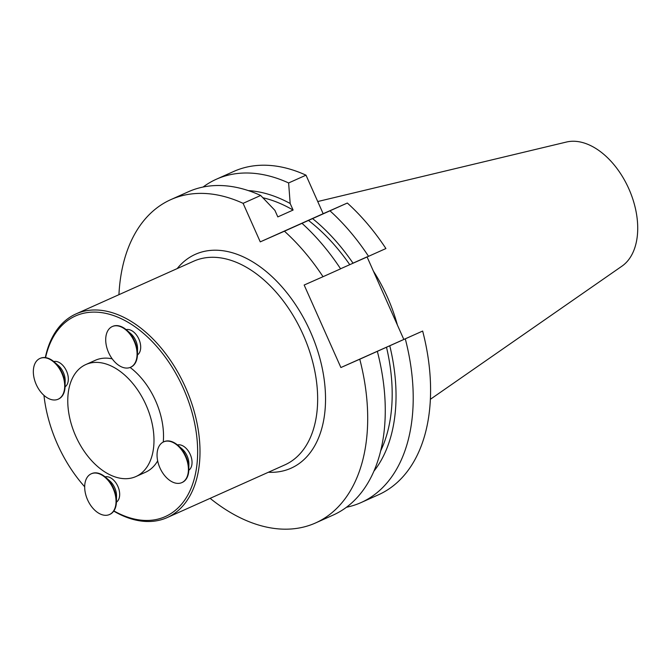 <?xml version="1.0" encoding="UTF-8"?>
<svg xmlns="http://www.w3.org/2000/svg" width="671" height="671" viewBox="0 0 671 671"><rect width="100%" height="100%" fill="white"/><g stroke="black" fill="none" stroke-linecap="round" stroke-linejoin="round"><path stroke-width="1.01" d="M210.14 498.343A177.127 110.983 -114.1 0 0 315.605 522.935A177.127 110.983 -114.1 0 0 359.765 359.22L377.337 351.344A177.127 110.983 -114.1 0 1 333.177 515.068L315.605 522.935M118.935 294.686A177.127 110.983 65.9 0 1 170.811 199.631A177.127 110.983 65.9 0 1 243.103 203.338L260.256 241.87L284.437 231.201A177.127 110.983 65.9 0 1 323.028 276.704L304.156 285.032L340.893 367.54L359.765 359.22M361.124 502.545A177.127 110.983 65.9 0 0 405.284 338.83L422.655 331.055A177.127 110.983 -114.1 0 1 378.494 494.77L361.124 502.545A177.127 110.983 65.9 0 1 346.462 507.259M203.053 187.05A177.127 110.983 65.9 0 1 216.33 179.241A177.127 110.983 65.9 0 1 288.622 182.957L306.001 175.173L323.154 213.705L347.335 203.036L329.956 210.82A177.127 110.983 65.9 0 1 368.547 256.322L385.917 248.538A177.127 110.983 -114.1 0 0 347.335 203.036M216.33 179.241L233.701 171.466A177.127 110.983 65.9 0 1 306.001 175.173M340.893 367.54L422.655 331.055M403.783 339.375L367.096 256.968M243.103 203.338L260.675 195.471A177.127 110.983 -114.1 0 0 188.383 191.755L170.811 199.631M284.437 231.201L302.009 223.334A177.127 110.983 -114.1 0 1 340.6 268.836L323.028 276.704M397.4 325.041A124.554 78.046 -114.1 0 0 387.427 297.169A124.554 78.046 -114.1 0 0 373.386 271.092M430.396 399.279L621.992 266.135A68.459 42.894 -114.1 0 0 628.853 188.828A68.459 42.894 -114.1 0 0 566.416 142.042L317.735 201.535M329.956 210.82L302.009 223.334M260.256 241.87L323.154 213.705M288.622 182.957L290.174 203.498L293.093 210.057L277.819 216.901L274.892 210.342L260.675 195.471M367.045 256.867L353.005 263.158M405.284 338.83L377.337 351.344M340.558 268.777L368.547 256.322M248.32 190.598A161.694 101.321 65.9 0 1 290.174 203.498M262.898 197.76A156.2 97.874 65.9 0 1 293.093 210.057M386.488 347.167A156.2 97.874 65.9 0 1 380.709 450.803M389.767 345.716A161.694 101.321 65.9 0 1 373.957 471.117M312.51 218.553A161.694 101.321 65.9 0 1 353.038 263.208M308.392 220.373A156.2 97.874 65.9 0 1 349.75 264.659M113.743 511.109A111.571 69.91 -114.1 0 0 167.196 517.576A111.571 69.91 -114.1 0 0 185.557 387.528A111.571 69.91 -114.1 0 0 75.991 313.919A111.571 69.91 -114.1 0 0 45.326 357.593M146.052 405.032A61.346 38.44 -114.1 0 0 85.804 364.554A61.346 38.44 -114.1 0 0 75.798 436.259A61.346 38.44 -114.1 0 0 135.953 476.536A61.346 38.44 -114.1 0 0 146.052 405.032M113.885 510.908A109.901 68.861 -114.1 0 0 187.477 495.643A109.901 68.861 -114.1 0 0 183.409 388.484A109.901 68.861 -114.1 0 0 106.345 313.5A109.901 68.861 -114.1 0 0 45.569 357.626M43.959 395.353A109.901 68.861 -114.1 0 0 84.68 486.769M116.427 502.143A13.932 8.731 -114.1 0 0 117.878 486.383A13.932 8.731 -114.1 0 0 105.112 476.871M188.794 470.212A13.932 8.731 -114.1 0 0 190.245 454.452A13.932 8.731 -114.1 0 0 177.48 444.948M137.454 354.9A13.932 8.731 -114.1 0 0 138.897 339.132A13.932 8.731 -114.1 0 0 126.14 329.629M65.087 386.823A13.932 8.731 -114.1 0 0 66.53 371.063A13.932 8.731 -114.1 0 0 53.772 361.552M163.254 442.046A61.346 38.44 -114.1 0 0 155.571 400.763A61.346 38.44 -114.1 0 0 130.115 367.456M112.2 358.834A61.346 38.44 -114.1 0 0 95.324 360.293L85.804 364.554M135.953 476.536L145.473 472.267A61.346 38.44 -114.1 0 0 157.668 460.876M58.343 399.128A22.311 13.982 -114.1 0 0 58.536 399.035A22.311 13.982 -114.1 0 0 65.104 386.186L65.171 380.692A13.932 8.731 -114.1 0 0 63.368 372.48A13.932 8.731 -114.1 0 0 58.402 365.578L54.259 361.971A22.311 13.982 -114.1 0 0 40.302 358.306A22.311 13.982 -114.1 0 0 40.101 358.398M65.104 386.186A22.311 13.982 -114.1 0 0 62.21 373.026A22.311 13.982 -114.1 0 0 54.259 361.971M61.816 373.202A22.311 13.982 -114.1 0 0 39.899 358.482A22.311 13.982 -114.1 0 0 36.259 384.567A22.311 13.982 -114.1 0 0 58.142 399.211A22.311 13.982 -114.1 0 0 61.816 373.202M130.711 367.196A22.311 13.982 -114.1 0 0 130.862 367.129A22.311 13.982 -114.1 0 0 130.912 367.112A22.311 13.982 -114.1 0 0 137.471 354.263L137.538 348.761A13.932 8.731 -114.1 0 0 135.735 340.549A13.932 8.731 -114.1 0 0 130.77 333.646L126.626 330.04A22.311 13.982 -114.1 0 0 112.669 326.383A22.311 13.982 -114.1 0 0 112.468 326.467M137.471 354.263A22.311 13.982 -114.1 0 0 126.626 330.04M130.468 367.305A22.311 13.982 -114.1 0 0 130.51 367.289A22.311 13.982 -114.1 0 0 134.15 341.204A22.311 13.982 -114.1 0 0 112.267 326.559A22.311 13.982 -114.1 0 0 108.61 352.602A22.311 13.982 -114.1 0 0 130.468 367.305M182.051 482.516A22.311 13.982 -114.1 0 0 182.252 482.432A22.311 13.982 -114.1 0 0 188.811 469.574L188.886 464.08A13.932 8.731 -114.1 0 0 187.083 455.869A13.932 8.731 -114.1 0 0 182.118 448.966L177.966 445.359A22.311 13.982 -114.1 0 0 164.009 441.694A22.311 13.982 -114.1 0 0 163.816 441.786M188.811 469.574A22.311 13.982 -114.1 0 0 177.966 445.359M159.941 467.888A22.311 13.982 -114.1 0 0 181.858 482.608A22.311 13.982 -114.1 0 0 185.498 456.523A22.311 13.982 -114.1 0 0 163.615 441.879A22.311 13.982 -114.1 0 0 159.941 467.888M109.683 514.439A22.311 13.982 -114.1 0 0 109.885 514.355A22.311 13.982 -114.1 0 0 116.444 501.505L116.519 496.012A13.932 8.731 -114.1 0 0 114.716 487.792A13.932 8.731 -114.1 0 0 109.742 480.889L105.599 477.282A22.311 13.982 -114.1 0 0 91.684 473.609A22.311 13.982 -114.1 0 0 91.642 473.625A22.311 13.982 -114.1 0 0 91.441 473.718M116.444 501.505A22.311 13.982 -114.1 0 0 105.599 477.282M91.29 473.785A22.311 13.982 -114.1 0 0 91.248 473.801A22.311 13.982 -114.1 0 0 87.607 499.887A22.311 13.982 -114.1 0 0 109.49 514.531A22.311 13.982 -114.1 0 0 113.139 488.488A22.311 13.982 -114.1 0 0 91.29 473.785M268.383 472.258A117.157 73.407 -114.1 0 0 310.371 331.65A117.157 73.407 -114.1 0 0 177.178 268.601M167.196 517.576L284.848 464.886A111.571 69.91 -114.1 0 0 303.208 334.837A111.571 69.91 -114.1 0 0 193.634 261.229L75.991 313.919"/></g></svg>
